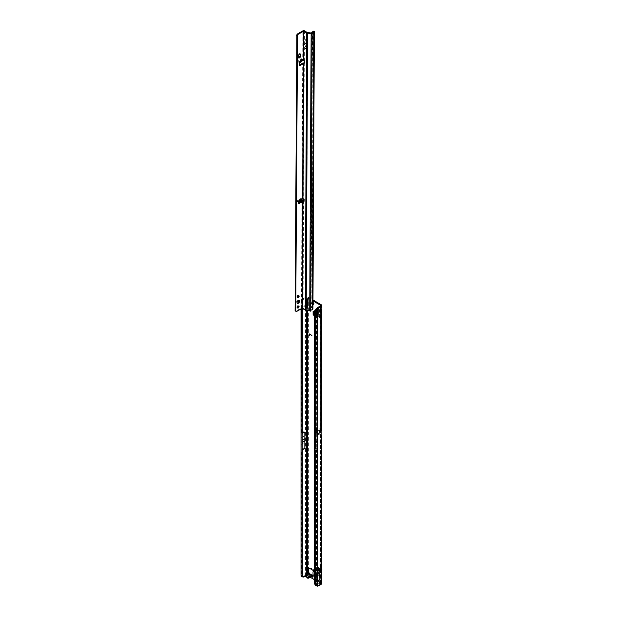 <?xml version="1.0" encoding="UTF-8"?>
<svg xmlns="http://www.w3.org/2000/svg" width="617" height="617" viewBox="0 0 617 617"><rect width="100%" height="100%" fill="white"/><g stroke="black" fill="none" stroke-linecap="round" stroke-linejoin="round"><path stroke-width="0.46" stroke-dasharray="3.08 2.31" d="M319.452 310.436L319.575 310.405A1.018 0.586 60 0 1 319.606 310.659L319.606 311.4A1.928 1.111 -120 0 0 319.351 310.351L320.161 309.881L319.251 309.472A1.018 0.586 -120 0 0 318.835 309.233L318.025 308.384L318.349 309.51A1.018 0.586 -120 0 0 318.349 309.989L318.01 310.22L318.835 310.829A1.018 0.586 -120 0 0 319.251 311.068L320.061 311.917L319.737 310.791A1.018 0.586 -120 0 0 319.768 310.567A1.018 0.586 -120 0 0 319.737 310.312L319.575 310.405M317.485 565.126L317.971 565.403L317.485 565.126M317.724 564.987L317.971 565.403M310.058 310.798L310.297 311.215M312.958 303.016A1.249 0.717 -120 0 0 311.84 302.492A1.249 0.717 -120 0 0 311.585 303.063A1.249 0.717 -120 0 0 312.048 304.227A1.249 0.717 -120 0 0 312.95 304.705M313.343 304.166A1.249 0.717 -120 0 0 313.891 304.189A1.249 0.717 -120 0 0 314.146 303.618A1.249 0.717 -120 0 0 313.606 302.361A1.249 0.717 -120 0 0 312.642 302.029A1.249 0.717 -120 0 0 312.387 302.6A1.249 0.717 -120 0 0 312.958 303.888M319.606 310.659A1.018 0.586 60 0 1 319.575 310.883L319.351 312.163A1.928 1.111 -120 0 0 319.606 311.4M318.835 309.233L318.673 309.325A1.018 0.586 60 0 1 318.881 309.41A1.018 0.586 60 0 1 319.089 309.564L319.028 309.78A1.928 1.111 -120 0 0 318.241 309.04A1.928 1.111 -120 0 0 317.454 308.87L317.123 309.063A1.928 1.111 -120 0 0 317.123 310.875L317.454 311.446A1.928 1.111 -120 0 0 319.028 312.356L319.351 312.163M319.351 310.351L319.028 309.78M321.164 308.662L320.362 308.199L320.362 305.909L320.362 307.42A1.365 0.787 -120 0 0 320.362 308.847L321.164 308.384A1.365 0.787 60 0 1 321.164 306.957L320.362 307.42L320.624 305.538M321.673 430.196L320.585 430.01L320.362 430.728L320.362 309.549A1.365 0.787 -60 0 1 320.161 308.986A1.365 0.787 -60 0 1 320.362 308.199L320.362 307.42L321.164 306.957L321.758 307.389M309.171 575.059L310.436 576.247L311.886 576.162L311.423 575.815L311.145 576.201L309.742 575.383L310.436 576.247L309.294 574.666L310.582 575.877L311.269 575.8L310.582 575.877M311.947 575.738L310.544 574.921L310.999 575.268L311.223 574.851A1.18 0.949 -136.6 0 1 312.233 575.437L311.947 575.738A1.18 0.949 43.4 0 0 310.937 575.152L310.405 574.851L311.223 574.789A1.18 0.964 -60 0 1 311.986 574.836L312.85 575.792L311.886 575.237M310.058 574.72L310.999 575.268L310.69 574.712M314.485 572.291L314.932 572.545A0.679 0.393 -120 0 0 314.932 571.435L314.485 571.172M314.485 571.357L315.734 572.082A0.679 0.393 -120 0 0 315.734 570.972L309.156 567.177A0.679 0.393 -120 0 0 308.677 567.455L308.677 567.825M314.485 582.942L315.164 582.417L315.164 449.639L314.485 450.163M315.164 582.417L315.287 582.942A4.535 2.962 -127.5 0 0 316.189 584.955L316.482 308.654M313.104 311.23L314.778 310.69L317.601 312.318L317.963 311.924A1.365 0.787 0 0 0 318.364 311.361A1.365 0.787 0 0 0 317.863 310.752L317.863 315.125A1.365 0.787 180 0 1 318.364 315.734A1.365 0.787 180 0 1 317.963 316.29L317.963 311.924M313.906 310.767L313.906 311.153M314.485 314.701L316.652 316.143A1.365 0.787 0 0 0 316.398 316.598A1.365 0.787 0 0 0 316.799 317.153L314.485 315.819M317.601 312.133L317.601 316.691L316.652 316.143A1.365 0.787 0 0 1 316.799 316.043L317.146 311.261L317.161 315.827M312.85 575.792L313.814 576.347L313.814 571.527A0.679 0.393 60 0 1 313.953 571.219M308.608 573.417L308.5 574.412L309.641 573.941L308.677 573.378L309.641 573.941L308.677 573.378L307.875 573.849L308.839 574.404L307.875 573.849M305.145 575.422L305.145 576.347L308.5 574.412L308.677 572.499M317.855 433.049L317.053 433.512A0.679 0.393 -120 0 1 316.668 432.401L317.47 431.939A0.679 0.393 -120 0 0 317.855 433.049L321.156 434.954L321.164 582.625A2.044 1.18 180 0 1 321.758 583.458M301.034 308.924L301.065 303.101A4.535 0.64 -84.2 0 1 301.158 301.736L301.536 300.872A4.535 2.622 -60 0 1 303.117 298.829L305.5 297.332A2.044 1.18 180 0 1 308.384 297.332L308.384 575.252L321.164 582.625M308.384 297.332L312.973 299.978M321.758 429.864A2.044 1.18 180 0 0 321.164 429.031L317.855 427.118A0.679 0.393 -120 0 0 317.47 427.789L316.668 428.252A0.679 0.393 -120 0 1 317.053 427.581L320.362 429.494A0.91 0.524 180 0 1 320.585 430.01M320.169 315.063L320.169 316.914L318.241 315.804L318.241 313.953L320.47 314.793L318.241 313.953M317.138 571.782L319.922 573.386L320.424 570.509A1.365 0.787 -60 0 1 319.899 570.501A1.365 0.787 -60 0 1 319.621 569.877L315.835 567.694L316.336 572.244L317.138 571.782L316.637 567.231L317.161 567.108A1.365 0.787 -60 0 1 317.848 567.046A1.365 0.787 -60 0 1 318.117 567.787L321.904 569.969M316.799 567.324L320.585 569.506L320.424 570.509A1.365 0.787 -60 0 0 320.585 570.432L317.161 568.033L320.948 570.224M317.524 316.313L319.853 317.192L317.524 316.313L317.524 314.462L319.853 315.341L317.524 314.462M319.444 317.423L319.444 315.572M301.034 303.664L301.929 303.757L302.191 302.978A4.535 0.64 -84.2 0 1 302.276 301.852L302.338 301.335A4.535 2.622 -60 0 1 303.919 299.291L306.302 297.795A0.91 0.524 180 0 1 307.582 297.795L312.973 300.903M307.582 574.011L307.582 575.715L310.12 577.18M314.485 579.702L320.362 583.088A0.91 0.524 180 0 1 320.362 583.829L318.912 584.669L319.714 585.132L319.714 574.327M317.053 433.512L320.362 435.417A0.91 0.524 0 0 1 320.585 435.941L321.673 436.126M316.799 317.153L316.799 312.78L314.485 311.446M319.621 569.877L319.621 573.139L320.424 572.676M319.922 573.386L319.12 573.856L319.621 573.139M319.12 573.856L316.336 572.244M305.014 576.463L306.302 575.715A0.91 0.524 0 0 1 307.582 575.715M316.668 432.401L316.668 428.252L317.863 428.56L317.863 432.27L316.668 432.401L317.863 432.27L317.863 433.003L316.729 433.003L316.729 428.56L316.729 433.003A1.365 0.787 0 0 0 317.13 433.558L317.13 429.848A1.365 0.787 180 0 1 316.729 429.293L317.863 429.293L317.863 428.576L316.729 428.576M301.566 576.301L301.158 576.255L301.158 301.736L302.276 301.852L302.276 308.284M301.351 432.586L301.536 300.872L302.338 301.335L302.338 308.299M304.328 576.856L303.117 576.502A4.535 2.622 -60 0 1 301.682 576.371A4.535 2.622 -60 0 1 301.536 576.278L301.351 450.032M303.525 298.466L304.328 298.929M304.058 447.927L304.058 431.514L304.058 447.927L301.536 449.377M304.058 431.514L301.536 432.964M303.525 576.394L305.5 575.252A2.044 1.18 0 0 1 308.384 575.252M309.888 334.028L309.765 335.517M311.878 335.494L309.803 333.874M313.814 574.967L313.012 575.237M308.5 574.412L308.315 573.594M310.544 574.921L310.498 574.288M308.4 573.771L308.839 574.404M311.145 576.201L310.575 575.869L311.269 575.8M317.863 432.278L317.13 432.131M317.863 428.576L317.47 427.789L317.47 431.939M317.932 433.095L317.863 429.293L320.524 431.252L320.431 434.43L317.932 433.095L317.932 429.386M320.208 430.697L319.405 431.16L319.629 434.892L317.13 433.558M319.405 431.16L317.13 429.848M302.191 442.458L302.191 432.193M302.191 440.237L302.191 451.389M303.834 436.335L301.104 437.908M303.834 442.844L301.104 444.417M320.362 583.829L320.362 435.671L321.164 436.134M321.164 431.19L320.362 430.728A0.679 0.393 -60 0 0 320.354 430.789L320.354 435.61A0.679 0.393 -60 0 0 320.362 435.671M320.362 309.549L321.164 310.012L320.362 309.549L320.362 308.847L320.362 309.549M320.778 309.788L320.624 429.864M321.256 308.515L321.164 429.031M314.454 448.343L315.256 447.88L315.164 440.376L316.189 440.816L316.189 309.279A4.535 2.962 -127.5 0 0 316.112 309.333M315.881 309.518A4.535 2.962 -127.5 0 0 315.287 310.513L314.485 311.454M314.485 440.893L315.164 440.376L315.164 310.929M315.503 585.479L316.189 584.955L316.452 585.525L316.49 584.762L316.482 450.071M316.452 585.525L316.49 584.762L319.236 583.366L316.806 584.777L316.49 582.548L319.236 581.152L318.912 573.887L316.49 575.291L316.806 582.541L319.236 581.137L319.166 584.808L316.768 585.718L317.292 586.019M318.912 573.887L318.912 584.669M319.028 312.356L319.089 311.161A1.018 0.586 60 0 1 318.673 310.922L317.454 311.446M317.123 310.875L318.187 310.081A1.018 0.586 60 0 1 318.187 309.603L317.123 309.063M317.454 308.87L318.673 309.325M316.799 312.78A1.365 0.787 180 0 1 316.398 312.225A1.365 0.787 180 0 1 316.652 311.77A1.365 0.787 180 0 1 316.799 311.67L317.161 311.454M314.778 310.69L313.968 311.153M317.146 315.634L316.051 315.125A1.589 0.918 180 0 1 315.673 314.863L316.768 314.616L316.768 310.243L317.863 310.752M316.768 310.243L315.673 310.49A1.589 0.918 180 0 0 316.051 310.752L317.146 311.261M316.768 314.616L317.863 315.125M316.66 314.539L315.634 314.793L315.117 313.66L315.117 310.436L315.673 310.49M315.673 314.863L315.634 310.49L316.074 310.359M316.128 313.359L316.128 310.143L316.652 310.189L316.652 314.5L316.128 313.359L315.117 313.66M316.128 310.143L315.117 310.436M316.66 310.166L316.02 310.374M319.853 317.192L319.853 315.341M318.241 315.804L320.47 316.644L320.47 314.793M315.835 567.694A1.365 0.787 120 0 0 316.112 568.319A1.365 0.787 120 0 0 316.637 568.326A1.365 0.787 120 0 0 316.799 568.249L317.161 568.033M316.637 570.494L315.835 570.956M321.804 571.172L318.017 568.99L318.117 567.787M318.017 568.99L317.254 569.815A1.589 0.918 120 0 1 317.223 569.352L317.323 568.149M321.041 571.998L321.789 571.303L321.041 571.998A1.589 0.918 120 0 1 321.01 571.535L321.11 570.339M321.758 569.337A1.365 0.787 120 0 0 321.634 569.229A1.365 0.787 120 0 0 320.948 569.298L317.161 567.108M321.758 571.365L321.573 571.782L318.781 570.17L318.063 569.152L317.3 569.877L321.025 572.028L320.809 572.507L318.017 570.902L317.254 569.815M321.573 571.782L320.809 572.507M318.781 570.17L318.017 570.902M321.789 571.303L318.025 569.121M314.454 442.412L315.256 441.949L316.166 442.474L316.166 448.405L315.256 447.88L315.164 449.639L316.189 450.078M298.813 300.209A1.812 1.041 120.3 0 0 298.551 299.924A1.812 1.041 120.3 0 0 297.155 300.402A1.812 1.041 120.3 0 0 296.353 302.23A1.812 1.041 120.3 0 0 296.723 303.055A1.812 1.041 120.3 0 0 297.101 303.14M298.412 306.017A1.157 0.663 120.3 0 0 298.196 305.662A1.157 0.663 120.3 0 0 297.301 305.97A1.157 0.663 120.3 0 0 296.792 307.135A1.157 0.663 120.3 0 0 297.024 307.659A1.157 0.663 120.3 0 0 297.448 307.675M298.466 295.674A1.157 0.663 120.3 0 0 298.242 295.319A1.157 0.663 120.3 0 0 297.355 295.628A1.157 0.663 120.3 0 0 296.846 296.785A1.157 0.663 120.3 0 0 297.078 297.317A1.157 0.663 120.3 0 0 297.502 297.332M302.245 59.078L301.752 59.564L302.554 59.101L303.209 59.61L302.723 58.97L302.87 30.85M301.027 202.615L301.983 202.06L299.877 202.391L301.027 202.615L299.839 200.317L302.299 200.625C300.649 199.954 299.723 199.97 299.538 200.672L299.715 202.114L298.705 202.7L298.775 201.921M299.939 199.7L300.402 199.692M301.759 59.525L300.556 61.176L300.263 59.726C300.448 59.016 301.374 59.001 303.024 59.672L300.564 59.317L301.752 59.564L299.176 61.893L298.867 64.453A1.365 0.779 120.3 0 0 299.145 65.009A1.365 0.779 120.3 0 0 299.546 65.055M303.209 59.61L300.564 59.317M302.16 59.186L302.554 59.101M302.261 60.782L300.695 60.157L301.273 61.808M306.117 48.033L305.932 48.542L305.214 48.334L306.672 49.105L306.749 48.211L306.502 48.905L305.963 47.941M305.893 47.972L305.87 48.581L305.153 48.373L306.441 49.121L306.587 48.118M305.268 39.102L305.423 40.12L306.757 41.061L305.423 40.306L305.184 39.149L305.353 40.159L306.695 41.092L305.353 40.336L305.268 39.102M306.688 47.139L305.322 46.622L305.114 45.411L305.322 46.437L305.878 46.73L306.132 46.182L305.939 46.699L305.392 46.398L305.176 45.373L305.384 46.584L306.68 47.254L306.68 46.229L306.749 47.1M303.649 201.474L304.266 201.412L304.374 199.607A1.365 0.787 -120 0 0 303.61 198.003L302.97 198.373M304.405 63.057A1.365 0.787 -120 0 0 304.806 63.011A1.365 0.787 -120 0 0 305.083 62.394A1.365 0.787 -120 0 0 305.083 62.325L304.574 59.726L303.34 59.672A1.134 0.656 -179.7 0 0 303.225 59.687L303.163 59.741A1.365 0.794 -179.7 0 1 303.171 59.741L301.898 58.9A0.679 0.393 0.3 0 0 300.911 58.885L298.258 60.412A0.679 0.393 0.3 0 0 298.227 60.952L299.43 61.746L299.43 62.487L299.854 62.602L299.507 61.777L299.993 62.302M306.186 43.136L305.801 42.828L304.921 44.424L305.97 43.036L306.981 45.727L305.909 42.882L304.86 44.455L305.909 43.067L306.911 45.766L306.125 43.175M300.078 53.964A1.812 1.041 120.3 0 0 299.816 53.671A1.812 1.041 120.3 0 0 298.42 54.157A1.812 1.041 120.3 0 0 297.618 55.985L297.618 56.718A1.812 1.041 120.3 0 0 297.98 57.551A1.812 1.041 120.3 0 0 298.366 57.636M313.598 31.151A0.91 0.447 -113.5 0 0 313.436 31.39L312.549 32.362L311.138 306.502L312.248 308.847L309.827 310.22L306.271 309.881A0.91 0.524 -179.7 0 1 305.77 309.734L302.407 307.76A1.134 0.656 0.3 0 0 301.443 307.945L296.368 310.875A1.812 1.041 -59.7 0 1 295.466 310.968L295.096 310.829M302.646 198.319L302.006 197.949L299.191 199.376A1.365 0.779 120.3 0 0 298.165 201.003L298.057 202.954L298.697 203.332M299.091 203.595L298.057 202.954M299.538 200.672L299.877 202.391L298.451 203.217L298.782 202.785L297.502 201.906A0.679 0.393 -179.7 0 1 297.533 201.366L300.186 199.831A0.679 0.393 -179.7 0 1 301.173 199.854L302.446 200.687L301.813 201.913M301.443 307.945L301.983 202.06L302.492 201.003A1.134 0.656 0.3 0 1 302.615 200.988L302.446 200.687A1.365 0.794 0.3 0 0 302.438 200.695L302.299 200.625M303.07 201.543L302.615 200.988M302.615 201.219L303.595 201.435L303.055 306.325L302.407 307.76M303.348 59.433L303.803 60.034M303.803 59.726L303.363 60.011M299.129 202.368L297.51 201.165A0.679 0.393 -179.7 0 1 297.533 200.625L300.186 199.09A0.679 0.393 -179.7 0 1 301.135 199.09M303.749 60.003L302.33 60.813M302.777 60.088L300.695 60.157M300.841 61.669L299.43 62.487L298.227 61.692L298.227 60.952M303.047 60.397L301.898 59.641A0.679 0.393 0.3 0 0 300.903 59.618L298.25 61.152A0.679 0.393 0.3 0 0 298.227 61.692M304.474 30.858L304.328 59.602L303.68 59.972M311.138 306.502L312.032 307.227L310.066 308.431L306.317 308.122A0.679 0.393 -179.7 0 1 305.939 308.014L303.055 306.325M307.999 305.407L308.037 305.322A1.812 1.458 -164.7 0 0 308.145 304.844L308.168 299.392A0.679 0.548 -164.7 0 0 306.826 299.268L306.826 299.461M306.757 304.86L306.348 305.045A1.249 1.003 -164.7 0 0 306.333 305.037L306.186 305.562L305.955 305.068A1.249 0.717 -120 0 0 305.777 305.122A1.249 0.717 -120 0 0 305.538 305.484M306.132 46.182L306.51 47.054L306.595 46.267M311.169 306.788L311.863 306.487L312.017 307.389A0.91 0.447 -113.5 0 0 312.541 308.346L312.703 308.469A1.134 0.656 -179.7 0 1 312.935 308.87M313.451 31.768L312.248 308.847M313.274 32.053L311.863 306.487M306.063 46.221L306.448 47.093L306.533 46.306M306.055 48.072L306.441 48.944L306.526 48.157M305.315 305.438L305.955 305.068L307.359 32.539M302.908 198.327L303.294 197.856L302.006 197.949L302.7 63.081M304.304 63.034L303.294 197.856M299.823 62.271L299.176 61.893L300.626 61.114L300.263 59.726M302.477 201.088L302.438 200.695M320.076 311.415L319.452 311.77M319.621 309.294L318.997 309.649M315.734 570.972L314.932 571.435M317.601 316.691L317.601 312.318M321.164 306.957L321.164 304.705M320.424 569.414L316.637 567.231M320.362 429.494L320.362 308.847M307.582 297.795L307.582 299.353M307.582 306.325L307.582 310.405M320.362 583.088L320.362 435.417M306.302 297.795L306.302 305.562M306.302 307.065L306.302 310.282M306.302 574.751L306.302 575.715M308.677 574.311L309.294 574.666M301.929 308.407L301.929 303.757M301.065 303.101L302.168 303.217M302.191 302.978L302.191 308.284M303.117 576.502L303.919 576.964M303.117 298.829L303.919 299.291M305.5 297.332L305.5 575.252M317.855 427.118L317.053 427.581M315.734 572.082L314.932 572.545M313.814 571.527L313.012 571.99M308.677 567.455L309.156 567.177M309.742 575.391L309.333 574.689M320.524 434.221L319.722 434.684M320.524 431.252L319.722 431.715M320.208 434.407L319.405 434.869M302.191 432.386L301.806 440.654M301.806 442.867L302.191 451.575M314.608 311.03L315.287 310.513M314.608 583.466L315.287 582.942M321.156 431.252L320.354 430.789M321.156 436.072L320.354 435.61M319.621 311.678L318.997 312.032M318.465 311.007L317.848 311.369M318.01 310.22L317.393 310.582M318.01 308.886L317.393 309.248M318.465 308.623L317.848 308.986M316.799 311.67L316.799 316.043M316.051 315.125L316.051 310.752M316.799 568.249L320.585 570.432M321.01 571.535L317.223 569.352M300.965 59.209L302.438 59.093L299.507 61.785M300.664 60.227L302.8 60.057M304.266 201.412L303.626 201.782M305.083 62.325L304.443 62.695M309.827 310.22L311.292 32.994M306.325 307.073L306.271 309.881M307.736 32.655L306.333 305.037M305.77 309.734L305.947 306.819M311.485 32.956L310.22 310.15M312.117 309.055L313.382 31.86L312.156 308.708M311.408 307.652L312.017 307.389M311.994 308.577L312.541 308.346M308.168 299.392L308.03 299.916M308.145 304.844L307.999 305.361M304.574 59.726L303.926 60.096M304.991 60.404L304.351 60.774M304.374 199.607L303.734 199.977M312.703 308.469L314.13 31.374M312.711 31.698L313.436 31.39M298.165 201.003L298.805 201.381M299.191 199.376L299.831 199.754M298.867 64.453L299.507 64.831M298.775 62.618L299.415 62.996M295.204 310.814L295.844 311.192M295.466 310.968L296.106 311.338M296.368 310.875L297.016 311.246M301.898 59.641L301.898 58.9M297.51 201.165L297.502 201.906M301.181 199.114L301.173 199.854M300.903 59.618L300.911 58.885M298.25 61.152L298.258 60.412M297.533 200.625L297.533 201.366M300.186 199.09L300.186 199.831M297.618 55.985L298.258 56.355M297.618 56.718L298.258 57.096M313.891 304.189L313.089 304.651M312.001 576.147L311.423 575.815M316.074 572.121L315.272 572.584M308.816 567.139L308.014 567.601M317.508 427.087L316.706 427.55M308.677 573.332L308.585 574.273M313.737 575.113L312.958 575.715M320.431 434.43L319.629 434.892M302.207 453.287L301.744 442.775L302.207 430.543M320.508 435.972L321.303 436.288M320.624 583.458L320.624 435.787M320.061 311.917L319.259 312.379M318.025 308.384L317.223 308.847M312.642 302.029L311.84 302.492M316.398 312.225L316.398 316.598M317.231 311.361L317.231 315.734M318.364 311.361L318.364 315.734M317.531 312.225L317.531 316.598M316.112 568.319L319.899 570.501M317.277 568.026L321.064 570.216M317.848 567.046L321.634 569.229M316.683 567.332L320.47 569.522M318.881 309.41L318.241 309.04M296.723 303.055L297.363 303.433M297.024 307.659L297.664 308.037M297.078 297.317L297.718 297.687M304.15 201.643L303.51 202.014M298.165 203.248L298.813 203.618M306.842 299.152L306.695 299.669M308.099 305.153L307.96 305.67M304.806 63.011L304.158 63.381M305.777 305.122L305.137 305.5M299.145 65.009L299.785 65.387M298.057 61.43L298.057 60.69M297.332 200.903L297.332 201.643M300.772 60.134L302.939 59.965M298.242 295.319L298.89 295.69M298.196 305.662L298.836 306.032M298.551 299.924L299.191 300.294M299.816 53.671L300.464 54.049M297.98 57.551L298.628 57.921"/><path stroke-width="0.93" d="M309.819 310.937L310.297 311.215L309.819 310.937M312.95 304.705A1.249 0.717 -120 0 0 313.089 304.651A1.249 0.717 -120 0 0 313.343 304.081A1.249 0.717 -120 0 0 312.958 303.016M312.958 303.888A1.249 0.717 -120 0 0 313.343 304.166M321.164 306.957L321.164 308.662A1.365 0.787 120 0 0 320.963 309.449A1.365 0.787 120 0 0 321.164 310.012L321.758 309.611L321.758 429.864A2.044 1.18 180 0 1 321.673 430.196L321.164 431.19L321.164 308.384M311.099 574.782L311.986 574.836L312.233 575.437M310.058 574.72L310.181 574.72A1.18 0.949 -163.4 0 0 309.171 574.134L310.582 574.944L311.986 574.836M317.292 575.73L317.516 580.805L319.938 579.409L319.714 574.327L317.292 575.73L317.292 586.019L315.503 585.479A4.535 2.962 -127.5 0 1 314.608 583.466L314.608 311.03A4.535 2.962 -127.5 0 1 315.349 309.911L316.027 309.387A4.535 2.962 -127.5 0 0 315.881 309.518M313.906 311.153L313.906 313.984L314.485 314.701M312.048 576.255L313.012 576.81L313.012 571.99A0.679 0.393 60 0 1 313.151 571.681L313.953 571.219A0.679 0.393 60 0 1 314.292 571.249L314.485 571.357M308.677 567.825L308.677 572.499L308.677 572.005L307.875 572.645L307.875 573.849M305.145 576.347L308.353 578.198L311.886 576.162L311.816 575.275L307.713 577.273L305.014 575.607L308.677 573.324L309.641 573.941L308.677 573.378L308.677 572.499L307.922 572.831L307.875 567.918A0.679 0.393 -120 0 1 308.353 567.64L307.875 567.918M321.156 434.954L321.164 434.954A2.044 1.18 0 0 1 321.758 435.787A2.044 1.18 0 0 1 321.673 436.126L320.585 435.941M312.973 299.978L321.164 304.705A2.044 1.18 0 0 1 321.758 305.538A2.044 1.18 0 0 1 321.164 306.371L318.079 308.276A4.535 2.622 120 0 0 317.292 309.117L316.482 308.654L315.503 309.803A4.535 2.962 -127.5 0 0 315.349 309.911M311.878 335.648L309.857 334.044L309.765 335.517L309.765 333.89L311.878 335.648M314.485 571.172L308.353 567.64M313.151 571.681A0.679 0.393 60 0 1 313.49 571.712L314.485 572.291M312.973 300.903L320.362 305.168A0.91 0.524 0 0 1 320.362 305.909L317.277 307.814A4.535 2.622 120 0 0 316.482 308.654L315.503 309.803L317.292 309.117L317.292 442.937L314.454 442.412M310.12 577.18L314.485 579.702M314.485 311.446L313.104 311.23L313.104 314.446L313.968 315.526L314.485 315.225M314.485 315.819L313.968 315.526M321.758 435.787L321.758 583.458A2.044 1.18 180 0 1 321.164 584.291L319.938 585.001M321.164 584.291L321.164 436.134A0.679 0.393 -60 0 1 321.156 436.072L321.156 431.252A0.679 0.393 -60 0 1 321.164 431.19M305.014 576.463L303.919 576.964A4.535 2.622 -60 0 1 302.484 576.833A4.535 2.622 -60 0 1 302.338 576.741L302.276 576.371A4.535 0.64 -84.2 0 1 302.191 575.808L301.929 308.407M304.86 448.366L304.86 432L304.86 448.366L302.338 449.816L302.191 451.389M304.86 432L302.338 433.45L302.207 430.543M312.85 575.792L311.886 575.237L312.85 575.792M310.258 574.296L309.294 573.741A1.18 0.949 16.6 0 1 310.297 574.319L310.582 574.728M313.012 575.237L310.582 574.944M302.276 450.526L302.276 576.371L301.158 576.255A4.535 0.64 -84.2 0 1 301.065 575.538L301.929 575.245M301.034 575.152L301.034 308.924M302.191 432.193L302.207 453.287M301.536 576.278L302.338 576.741L301.536 576.278M311.878 335.555L309.888 334.028M309.703 335.363L309.634 334.183M312.942 575.723L311.716 576.263M311.978 575.237L312.071 576.085M308.315 573.594L307.922 572.831M304.536 441.109L302.191 442.458M304.536 438.888L302.191 440.237M321.164 436.134L321.673 436.126L321.164 436.134M318.488 307.914L317.686 307.451M319.938 579.409L319.938 585.255L317.292 586.019L317.292 450.533L314.485 450.163M317.516 580.805L317.516 586.15M313.906 313.984L313.104 314.446M321.758 569.337A1.365 0.787 120 0 1 321.904 569.969L321.758 571.365M296.993 302.6A1.812 1.041 120.3 0 0 297.363 303.433A1.812 1.041 120.3 0 0 298.759 302.947A1.812 1.041 120.3 0 0 299.561 301.119A1.812 1.041 120.3 0 0 299.191 300.294A1.812 1.041 120.3 0 0 297.795 300.78A1.812 1.041 120.3 0 0 296.993 302.6M297.101 303.14A1.812 1.041 120.3 0 0 298.921 300.749A1.812 1.041 120.3 0 0 298.813 300.209M297.433 307.505A1.157 0.663 120.3 0 0 297.664 308.037A1.157 0.663 120.3 0 0 298.559 307.729A1.157 0.663 120.3 0 0 299.068 306.564A1.157 0.663 120.3 0 0 298.836 306.032A1.157 0.663 120.3 0 0 297.942 306.34A1.157 0.663 120.3 0 0 297.433 307.505M297.448 307.675A1.157 0.663 120.3 0 0 298.427 306.186A1.157 0.663 120.3 0 0 298.412 306.017M297.487 297.163A1.157 0.663 120.3 0 0 297.718 297.687A1.157 0.663 120.3 0 0 298.613 297.379A1.157 0.663 120.3 0 0 299.122 296.214A1.157 0.663 120.3 0 0 298.89 295.69A1.157 0.663 120.3 0 0 297.996 295.998A1.157 0.663 120.3 0 0 297.487 297.163M297.502 297.332A1.157 0.663 120.3 0 0 298.481 295.844A1.157 0.663 120.3 0 0 298.466 295.674M302.307 202.083L301.428 202.245L300.124 201.142L299.939 199.7L300.402 199.692L301.613 200.286L302.307 202.083L300.402 199.692M300.841 61.669L302.261 60.782M301.613 200.286L302.33 199.869L303.078 201.289L302.631 201.767L303.51 202.014L303.734 199.977A1.365 0.787 -120 0 0 302.97 198.373L299.831 199.754A1.365 0.779 120.3 0 0 298.805 201.381L299.091 203.595L298.713 201.96M299.43 62.487L299.854 62.602L299.507 64.831A1.365 0.779 120.3 0 0 299.785 65.387A1.365 0.779 120.3 0 0 300.525 65.279L303.664 63.404A1.365 0.787 -120 0 0 304.158 63.381A1.365 0.787 -120 0 0 304.443 62.764A1.365 0.787 -120 0 0 304.443 62.695L304.351 60.774L303.363 60.011L303.51 31.228L306.718 32.909A1.589 0.925 0.3 0 0 307.59 33.171L311.145 33.511A1.134 0.656 0.3 0 0 312.125 33.333L314.022 32.238A1.134 0.656 0.3 0 0 314.354 31.776A1.134 0.656 0.3 0 0 314.13 31.374L313.96 31.251A0.91 0.447 -113.5 0 0 313.598 31.151L312.873 31.467A0.91 0.447 -113.5 0 0 312.711 31.698L312.557 32.339M298.366 57.636A1.812 1.041 120.3 0 0 300.186 55.237L300.186 54.497A1.812 1.041 120.3 0 0 300.078 53.964M314.354 31.776L312.935 308.87A1.134 0.656 -179.7 0 1 312.595 309.333L310.698 310.428A1.134 0.656 -179.7 0 1 309.719 310.613L306.163 310.274A1.589 0.925 -179.7 0 1 305.292 310.012L302.083 308.323L297.016 311.246A1.812 1.041 -59.7 0 1 296.106 311.338L295.096 310.829L296.885 34.737A1.812 1.041 -59.7 0 1 297.795 33.781L302.87 30.85A1.134 0.656 -179.7 0 1 304.474 30.858L307.359 32.539A0.679 0.393 0.3 0 0 307.736 32.655L311.292 32.994L313.235 31.56A0.91 0.447 -113.5 0 0 312.873 31.467M299.546 65.055A1.365 0.779 120.3 0 0 299.877 64.908L302.7 63.081L303.34 63.451L302.646 198.319M301.428 202.245L299.091 203.595L298.451 203.217L298.705 202.7M302.615 201.219L303.649 201.474M300.826 54.874A1.812 1.041 120.3 0 0 300.464 54.049A1.812 1.041 120.3 0 0 299.06 54.535A1.812 1.041 120.3 0 0 298.258 56.355L298.258 57.096A1.812 1.041 120.3 0 0 298.628 57.921A1.812 1.041 120.3 0 0 300.024 57.435A1.812 1.041 120.3 0 0 300.826 55.615L300.186 54.497M295.736 311.199L297.525 35.107A1.812 1.041 -59.7 0 1 298.435 34.151L303.51 31.228M302.33 199.869L301.181 199.114A0.679 0.393 -179.7 0 0 301.135 199.09M303.749 60.003L302.33 60.813M303.803 59.972L303.047 60.397M299.854 62.602L299.507 61.777M302.407 308.323L302.955 201.805L303.595 201.435M305.538 305.484A1.249 0.717 -120 0 0 305.947 306.819L306.325 307.073A1.249 1.003 -164.7 0 0 307.505 306.51L307.999 305.407M306.826 299.461L306.757 304.86M302.97 198.373L303.664 63.404L304.304 63.034A1.365 0.787 -120 0 0 304.405 63.057M306.202 305.562A1.249 1.003 -164.7 0 0 306.186 305.562L305.315 305.438A1.249 0.717 -120 0 0 305.137 305.5A1.249 0.717 -120 0 0 305.307 307.189L306.179 307.59A1.249 1.003 -164.7 0 0 307.359 307.027L307.891 305.847A1.812 1.458 -164.7 0 0 307.999 305.361L308.03 299.916A0.679 0.548 -164.7 0 0 306.68 299.785L306.657 305.238L306.202 305.562L307.59 33.171M306.163 310.274L306.325 307.073M305.947 306.819L305.307 307.189L305.292 310.012M303.603 63.397L304.304 63.034M302.7 63.081L303.988 62.919M296.507 35.308L297.147 35.686M299.129 202.368L298.782 202.785M310.297 574.319L310.228 574.743M315.503 585.479L315.503 450.603M320.362 305.909L320.362 305.168M307.582 299.353L307.582 306.325M307.582 310.405L307.582 574.011M321.164 308.662L321.164 306.371M317.292 450.533L317.292 442.937M302.338 449.816L302.338 576.741M306.302 305.562L306.302 307.065M306.302 310.282L306.302 574.751M302.338 308.299L302.338 433.45M308.677 573.378L309.171 574.134M301.065 575.538L302.168 575.646M302.191 308.284L302.191 575.808M302.276 308.284L302.276 432.879M314.292 571.249L313.49 571.712M305.145 575.792L305.145 576.718M307.713 577.273L307.713 578.198M308.353 577.273L308.353 578.198M314.485 440.893L315.503 441.34L315.503 309.803M315.503 441.34L317.292 441.271M318.079 308.276L317.277 307.814M317.292 448.868L315.364 448.868L315.364 442.937M315.364 448.868L314.454 448.343M302.153 60.921L299.823 62.271M302.631 201.767L302.083 308.323M302.353 201.705L303.078 201.289M298.775 201.921L300.124 201.142M307.505 306.51L307.359 307.027M309.719 310.613L311.145 33.511M306.796 304.713L306.657 305.238M303.633 201.72L303.202 201.967M305.315 305.438L306.718 32.909M303.68 59.972L303.826 31.228M312.125 33.333L310.698 310.428M312.595 309.333L314.022 32.238M313.235 31.56L313.96 31.251M299.877 64.908L300.525 65.279M297.795 33.781L298.435 34.151M296.885 34.737L297.525 35.107M296.623 35.184L297.263 35.562M299.939 199.7L302.068 202.368M300.186 55.237L300.826 55.615M310.498 574.288L309.356 573.316M301.189 576.263L301.952 576.517M301.798 576.44L302.484 576.833M305.014 575.607L305.014 576.533M309.387 573.332L308.677 572.268M321.758 307.389L321.758 305.538M303.579 60.481L302.916 60.867M301.273 61.808L299.962 62.564M306.788 304.79L306.641 305.315"/></g></svg>
